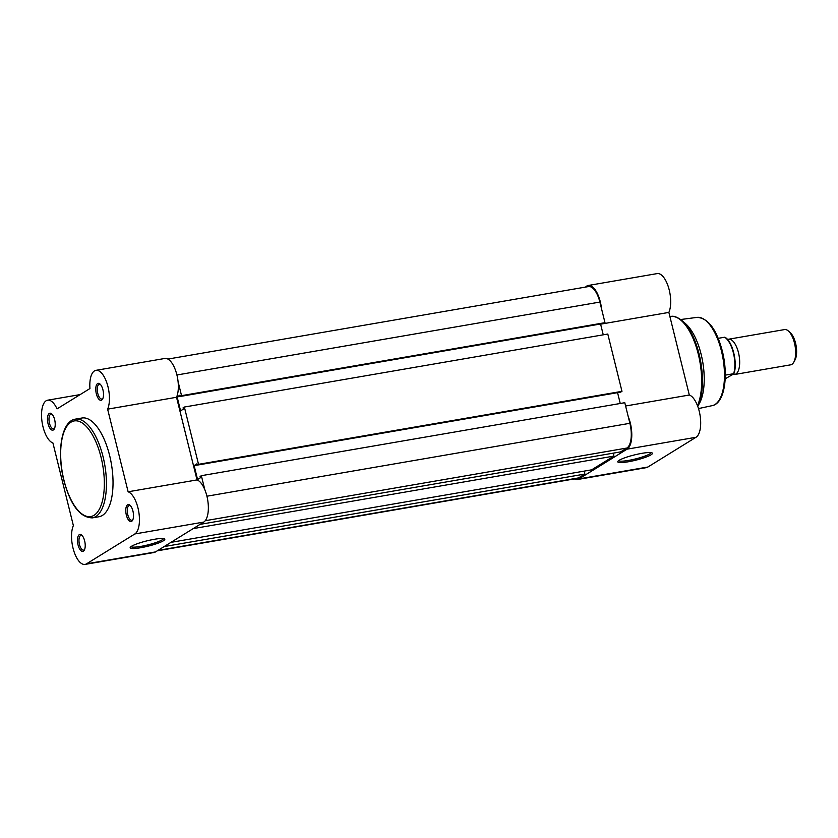 <?xml version="1.0" encoding="UTF-8"?>
<svg xmlns="http://www.w3.org/2000/svg" width="838" height="838" viewBox="0 0 838 838"><rect width="100%" height="100%" fill="white"/><g stroke="black" fill="none" stroke-linecap="round" stroke-linejoin="round"><path stroke-width="1.26" d="M157.272 550.828L577.204 478.435A20.688 8.747 -99.8 0 0 578.597 477.901L584.798 474.067L164.133 546.575M584.557 471.061L584.798 474.067M170.973 542.354L591.628 469.835L613.856 456.102L193.19 528.61M613.615 453.086L613.856 456.102M200.031 524.379L620.696 451.871L626.887 448.037A20.688 8.747 -99.8 0 0 629.883 423.305L624.781 402.701L201.35 475.691L204.818 489.675M201.35 475.691L200.073 476.487L200.387 477.775L197.569 479.514L194.112 465.572L197.234 465.038M620.246 403.487L617.575 392.666M198.533 464.325L621.974 391.336L607.791 334.037L184.36 407.038L198.533 464.325L197.255 465.111L196.94 463.823L194.112 465.572M197.255 465.111L620.686 392.121L621.974 391.336M184.36 407.038L183.082 407.823L183.396 409.112L180.579 410.861L177.122 396.908L180.243 396.374M600.574 324.002L603.255 334.823M178.085 381.678L181.542 395.662L180.264 396.458L179.95 395.169L177.122 396.908M180.264 396.458L603.695 323.458L604.984 322.672L181.542 395.662M176.923 374.984L599.882 302.068L604.984 322.672M599.882 302.068A20.688 8.747 -99.8 0 0 588.465 286.575L167.904 359.073M132.928 511.023A8.61 3.645 80.2 0 1 132.603 520.272A8.61 3.645 80.2 0 1 126.349 515.098A8.61 3.645 80.2 0 1 126.349 506.55A8.61 3.645 80.2 0 1 130.016 505.262A8.61 3.645 80.2 0 1 132.928 511.023M130.508 505.764A7.49 3.163 -99.8 0 0 129.366 505.503A7.49 3.163 -99.8 0 0 127.774 514.658A7.49 3.163 -99.8 0 0 131.912 520.272A7.49 3.163 -99.8 0 0 132.896 519.644M102.927 389.796A8.61 3.645 80.2 0 1 102.603 399.045A8.61 3.645 80.2 0 1 96.349 393.86A8.61 3.645 80.2 0 1 96.349 385.323A8.61 3.645 80.2 0 1 100.015 384.034A8.61 3.645 80.2 0 1 102.927 389.796M100.497 384.537A7.49 3.163 -99.8 0 0 99.355 384.275A7.49 3.163 -99.8 0 0 97.774 393.431A7.49 3.163 -99.8 0 0 101.901 399.035A7.49 3.163 -99.8 0 0 102.896 398.417M54.638 419.649A8.61 3.645 80.2 0 1 54.313 428.909A8.61 3.645 80.2 0 1 48.049 423.724A8.61 3.645 80.2 0 1 48.059 415.177A8.61 3.645 80.2 0 1 51.726 413.899A8.61 3.645 80.2 0 1 54.638 419.649M52.207 414.391A7.49 3.163 -99.8 0 0 51.066 414.129A7.49 3.163 -99.8 0 0 49.484 423.284A7.49 3.163 -99.8 0 0 53.611 428.899A7.49 3.163 -99.8 0 0 54.606 428.27M84.638 540.887A8.61 3.645 80.2 0 1 84.313 550.137A8.61 3.645 80.2 0 1 78.06 544.951A8.61 3.645 80.2 0 1 78.06 536.414A8.61 3.645 80.2 0 1 81.726 535.126A8.61 3.645 80.2 0 1 84.638 540.887M82.218 535.618A7.49 3.163 -99.8 0 0 81.077 535.367A7.49 3.163 -99.8 0 0 79.484 544.522A7.49 3.163 -99.8 0 0 83.622 550.126A7.49 3.163 -99.8 0 0 84.607 549.498M140.658 547.727A17.839 2.713 -13.9 0 1 130.267 547.34A17.839 2.713 -13.9 0 1 154.297 539.305A17.839 2.713 -13.9 0 1 164.489 538.876A17.839 2.713 -13.9 0 1 158.361 543.066A17.839 2.713 -13.9 0 1 140.658 547.727M131.053 546.596A16.718 2.545 166.1 0 0 140.826 546.397A16.718 2.545 166.1 0 0 163.452 538.583M85.047 564.403L153.962 552.525A21.809 9.218 -99.8 0 0 155.48 551.928L203.77 522.074A21.809 9.218 -99.8 0 0 206.881 496.033A21.809 9.218 -99.8 0 0 197.035 479.912L128.12 491.791A21.809 9.218 -99.8 0 1 137.966 507.912A21.809 9.218 -99.8 0 1 134.866 533.953L86.565 563.806A21.809 9.218 -99.8 0 1 85.047 564.403A21.809 9.218 -99.8 0 1 73.65 550.398A21.809 9.218 -99.8 0 1 73.367 525.594L52.92 442.977A21.809 9.218 -99.8 0 1 41.9 420.823A21.809 9.218 -99.8 0 1 47.64 400.197A21.809 9.218 -99.8 0 1 57.047 408.881L89.949 388.539A21.809 9.218 -99.8 0 1 95.93 370.344A21.809 9.218 -99.8 0 1 107.966 386.674A21.809 9.218 -99.8 0 1 107.62 409.154L128.12 491.791M107.62 409.154L176.525 397.275A21.809 9.218 -99.8 0 0 176.87 374.796A21.809 9.218 -99.8 0 0 164.835 358.465L95.93 370.344M109.631 455.537A50.102 21.18 -99.8 0 0 81.977 418.005L75.389 419.136A50.102 21.18 80.2 0 1 103.043 456.668A50.102 21.18 80.2 0 1 92.41 517.874L98.999 516.742A50.102 21.18 -99.8 0 0 109.631 455.537M176.525 397.275L197.035 479.912M641.918 453.337A17.839 2.713 -13.9 0 1 652.111 452.918A17.839 2.713 -13.9 0 1 645.993 457.098A17.839 2.713 -13.9 0 1 628.291 461.769A17.839 2.713 -13.9 0 1 617.899 461.382A17.839 2.713 -13.9 0 1 641.918 453.337M618.674 460.638A16.718 2.545 166.1 0 0 628.448 460.429A16.718 2.545 166.1 0 0 651.074 452.614M574.334 478.927A21.809 9.218 -99.8 0 0 577.392 479.535A21.809 9.218 -99.8 0 0 578.953 478.907L647.868 467.028A21.809 9.218 80.2 0 1 646.297 467.656L577.392 479.535M697.75 406.325A49.641 20.981 80.2 0 0 699.081 354.003A49.641 20.981 80.2 0 0 682.3 320.807L685.704 323.824A45.629 19.284 80.2 0 1 701.134 354.338A45.629 19.284 80.2 0 1 699.416 403.361L697.761 406.357M578.953 478.907L627.054 449.168A21.809 9.218 -99.8 0 0 628.249 416.685M601.516 308.688A21.809 9.218 -99.8 0 0 588.266 285.475A21.809 9.218 -99.8 0 0 585.584 287.067M588.266 285.475L657.181 273.597A21.809 9.218 80.2 0 1 668.577 287.602A21.809 9.218 80.2 0 1 668.871 312.406L689.307 395.023A21.809 9.218 80.2 0 1 700.086 415.48A21.809 9.218 80.2 0 1 695.969 437.289L647.868 467.028M600.616 324.17L668.871 312.406M625.598 406.001L689.307 395.023M627.054 449.168L695.969 437.289M727.604 339.558A17.891 7.563 80.2 0 1 728.589 339.222A17.891 7.563 80.2 0 1 738.802 354.086A17.891 7.563 80.2 0 1 735.879 374.02A17.891 7.563 80.2 0 1 734.675 374.481A17.891 7.563 80.2 0 1 733.02 374.356M734.675 374.481L790.643 364.834A17.891 7.563 -99.8 0 0 791.858 364.373A17.891 7.563 -99.8 0 0 793.775 362.205A17.891 7.563 -99.8 0 0 795.063 345.916A17.891 7.563 -99.8 0 0 788.401 331.01A17.891 7.563 -99.8 0 0 784.567 329.575L728.589 339.222M733.679 373.947L725.184 378.807M718.208 338.332L724.608 337.232A21.809 9.218 -99.8 0 1 733.376 352.84A21.809 9.218 -99.8 0 1 733.638 373.706L725.279 375.141M788.401 331.01L790.244 332.644A15.713 6.641 80.2 0 1 796.1 345.738A15.713 6.641 80.2 0 1 794.969 360.036L793.775 362.205M157.942 550.409L578.597 477.901M205.226 520.723L626.887 448.037M206.923 496.211L629.883 423.305M101.052 457.286A48.531 20.521 -99.8 0 0 70.979 422.184A48.531 20.521 -99.8 0 0 63.95 480.216A48.531 20.521 -99.8 0 0 94.024 515.307A48.531 20.521 -99.8 0 0 101.052 457.286M203.77 522.074L134.866 533.953M155.48 551.928L86.565 563.806M721.434 350.975A44.781 18.928 -99.8 0 0 697.027 317.382C708.037 317.948 716.459 329.145 722.304 350.986C728.62 375.853 724.661 403.35 712.237 405.634A44.781 18.928 -99.8 0 0 721.434 350.975M697.488 405.655A50.102 21.18 -99.8 0 0 698.264 354.065A50.102 21.18 -99.8 0 0 670.61 316.534C673.417 315.57 677.314 316.994 682.3 320.807M726.284 338.521A21.139 8.935 80.2 0 1 733.774 373.685M75.389 419.136C61.352 421.095 56.659 452.206 63.835 480.352C70.518 505.157 80.05 517.664 92.41 517.874M80.155 394.593L47.64 400.197M697.027 317.382L680.728 319.519M669.918 316.659L670.61 316.534M712.237 405.634L698.504 408.577M724.86 337.232C732.475 340.877 737.901 363.336 733.899 373.748"/></g></svg>

